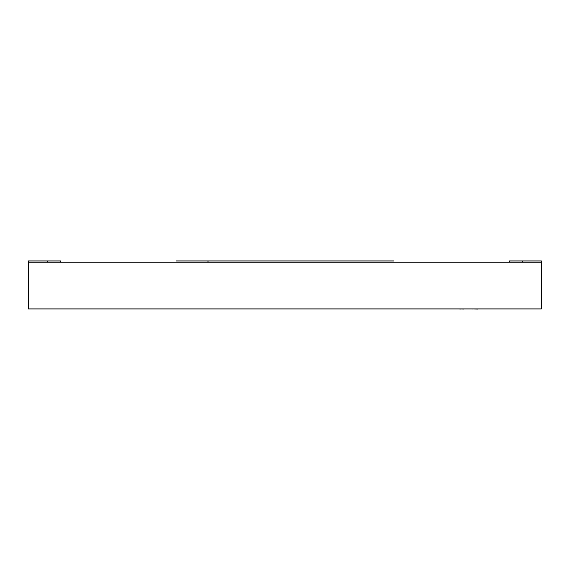 <?xml version="1.0" encoding="UTF-8"?>
<svg xmlns="http://www.w3.org/2000/svg" width="570" height="570" viewBox="0 0 570 570"><rect width="100%" height="100%" fill="white"/><g stroke="black" fill="none" stroke-linecap="round" stroke-linejoin="round"><path stroke-width="0.85" d="M175.988 262.2L175.988 260.925L394.012 260.925L394.012 262.2M208.05 262.2L208.05 260.925M509.438 262.2L509.438 260.925L509.438 262.2L509.438 260.925L541.5 260.925L541.5 262.2L28.5 262.2L28.5 260.925L60.562 260.925L60.562 262.2L60.562 260.925M541.5 262.2L541.5 309.011L28.5 309.011L28.5 262.2M463.987 309.075L460.346 309.011M460.346 309.075L459.171 309.011M464.358 309.011L471.191 309.011M498.522 309.011L477.931 309.011M477.724 309.075L473.022 309.011M471.967 309.075L472.701 309.011M507.243 309.011L499.028 309.011M451.697 309.011L410.286 309.011M522.198 262.2L522.198 260.925M47.802 262.2L47.802 260.925"/></g></svg>
